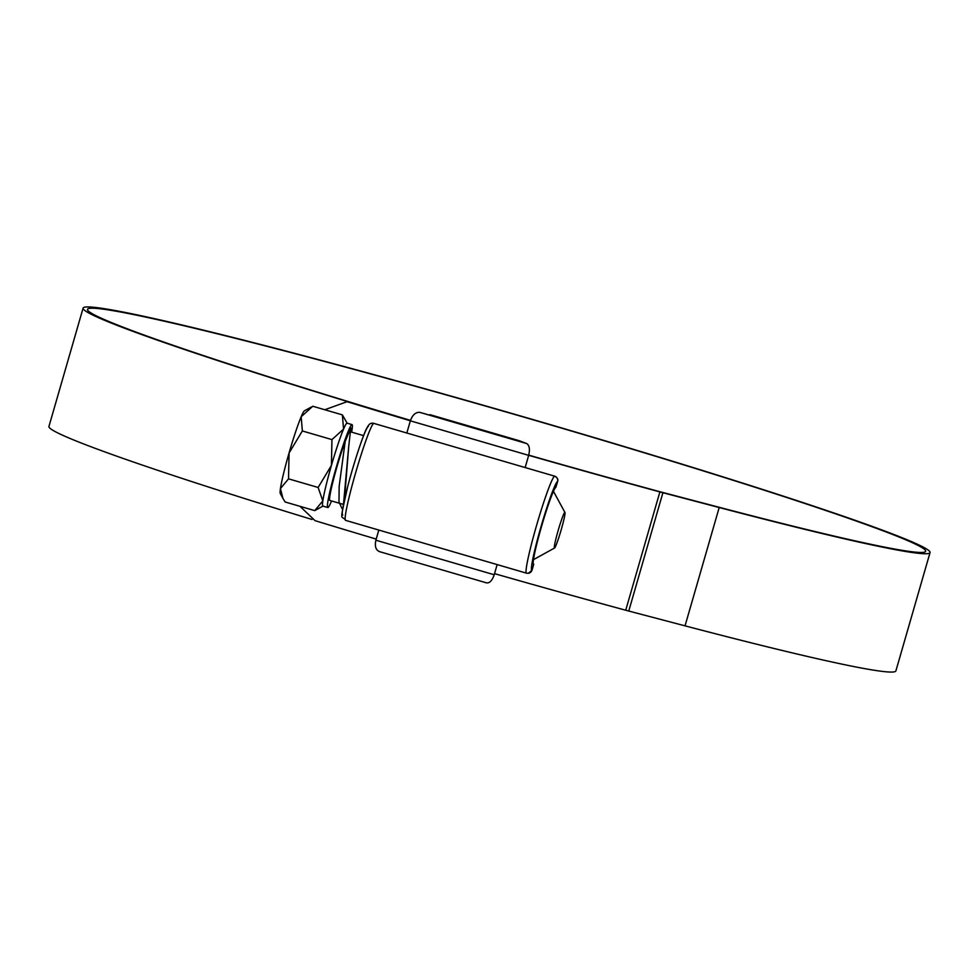 <?xml version="1.0" encoding="UTF-8"?>
<svg xmlns="http://www.w3.org/2000/svg" width="979" height="979" viewBox="0 0 979 979"><rect width="100%" height="100%" fill="white"/><g stroke="black" fill="none" stroke-linecap="round" stroke-linejoin="round"><path stroke-width="1.47" d="M555.876 487.309L557.638 481.46L555.876 487.309A40.163 2.937 106.3 0 0 541.668 526.017A40.163 2.937 106.3 0 0 533.531 564.406A40.163 2.937 106.3 0 0 533.616 564.418L533.176 563.109M554.603 476.149L373.721 423.356A50.529 3.696 106.3 0 0 355.854 472.025A50.529 3.696 106.3 0 0 345.599 520.363L526.494 573.156A50.529 3.696 -73.7 0 1 536.749 524.817A50.529 3.696 -73.7 0 1 554.603 476.149A4.32 4.308 72.1 0 1 557.553 481.497A46.209 3.378 106.3 0 0 541.02 526.69A46.209 3.378 106.3 0 0 531.94 570.219L528.305 573.302A4.32 4.308 -96.6 0 0 531.94 570.219L533.616 564.418M494.211 574.759C492.168 580.645 489.586 583.337 486.453 582.848L379.583 551.654C375.801 550.137 374.565 546.319 375.887 540.224L494.211 574.759L497.148 564.589M379.583 551.654L486.453 582.848M406.848 432.963L410.348 420.823C412.502 414.912 415.647 412.098 419.795 412.355L518.894 440.623M519.335 440.758L526.665 443.548C529.419 445.298 530.092 449.239 528.672 455.357L410.348 420.823M525.172 467.497L528.672 455.357M375.887 540.224L378.812 530.055M410.482 420.383A436.181 17.5 -163.9 0 1 87.498 309.376A436.181 17.5 -163.9 0 1 88.979 308.471A436.181 17.5 -163.9 0 1 526.788 417.96A436.181 17.5 -163.9 0 1 925.657 551.299A436.181 17.5 -163.9 0 1 924.176 552.205A436.181 17.5 -163.9 0 1 716.995 506.718L660.703 491.923A17.279 0.698 -163.9 0 1 658.304 491.287A441.627 17.72 -163.9 0 1 528.733 455.137M410.421 420.566A440.758 17.683 -163.9 0 1 83.105 308.104A440.758 17.683 -163.9 0 1 84.598 307.198A440.758 17.683 -163.9 0 1 526.996 417.837A440.758 17.683 -163.9 0 1 930.05 552.572L895.895 670.896A440.758 17.683 -163.9 0 1 894.402 671.802A440.758 17.683 -163.9 0 1 685.043 625.85L628.763 611.043A21.856 0.881 -163.9 0 1 625.728 610.235A446.204 17.903 -163.9 0 1 494.53 573.645M930.05 552.572A440.758 17.683 -163.9 0 1 928.557 553.478A440.758 17.683 -163.9 0 1 719.198 507.526L662.905 492.718A21.856 0.881 -163.9 0 1 659.883 491.911A446.204 17.903 -163.9 0 1 528.684 455.321M312.02 519.482A440.758 17.683 -163.9 0 1 48.95 426.428L83.105 308.104M410.36 420.774A446.204 17.903 -163.9 0 1 349.209 402.332L346.909 401.757L324.771 409.748M300.002 506.327L315.054 520.657A446.204 17.903 -163.9 0 0 376.205 539.099M410.409 420.591A441.627 17.72 -163.9 0 1 351.057 402.687L349.209 402.332M346.909 401.757L351.057 402.687M344.094 447.929L344.865 442.202A35.844 2.619 106.3 0 0 333.57 479.208A35.844 2.619 106.3 0 0 329.874 500.477L343.494 504.418M344.449 499.975L348.708 446.534L343.445 504.772M564.81 512.372A18.564 1.358 106.3 0 0 558.152 530.532A18.564 1.358 106.3 0 0 554.518 548.02A18.564 1.358 106.3 0 0 554.567 548.007A18.564 1.358 106.3 0 0 560.967 530.581A18.564 1.358 106.3 0 0 564.944 512.445A18.564 1.358 106.3 0 0 564.81 512.372M351.645 432.155A43.186 3.157 106.3 0 0 352.012 424.605A43.186 3.157 106.3 0 0 351.877 424.605A43.186 3.157 106.3 0 0 336.629 466.016A43.186 3.157 106.3 0 0 327.818 507.526A43.186 3.157 106.3 0 0 327.941 507.526A43.186 3.157 106.3 0 0 331.563 500.967M352.012 424.605L347.043 423.161A43.186 3.157 106.3 0 0 346.921 423.161A43.186 3.157 106.3 0 0 343.556 429.108A43.186 3.157 106.3 0 0 331.428 465.404A43.186 3.157 106.3 0 0 322.825 500.918A43.186 3.157 106.3 0 0 322.85 506.082L327.818 507.526M282.796 498.14L280.288 493.526A43.186 3.157 -73.7 0 1 280.447 488.545L288.536 478.841L318.126 487.469L322.825 500.918L314.736 510.622L322.96 506.106M314.736 510.622L285.146 501.994L282.907 498.348L280.447 488.545A43.186 3.157 -73.7 0 1 289.05 453.032L302.352 430.968L331.942 439.595L331.428 465.404L318.126 487.469M302.352 430.968L301.177 416.736L312.79 406.248L342.369 414.876L343.556 429.108L331.942 439.595M347.166 423.197L342.369 414.876M288.536 478.841L289.05 453.032A43.186 3.157 -73.7 0 1 301.177 416.736A43.186 3.157 -73.7 0 1 304.408 410.837L311.518 406.921M348.708 446.534L350.812 427.884L344.865 442.202M345.477 439.302L339.15 486.404L338.991 501.884L341.965 508.505L342.748 508.566M342.785 515.015A46.209 3.378 -73.7 0 1 351.853 471.486A46.209 3.378 -73.7 0 1 368.385 426.306M419.795 412.355L526.665 443.548M373.721 423.356A4.32 4.308 -107.9 0 0 371.2 423.393L374.027 423.393M685.043 625.85L719.198 507.526M625.728 610.235L659.883 491.911M628.763 611.043L662.905 492.718M429.94 414.655L519.115 440.685M533.714 564.345L532.038 570.157M371.2 423.393C369.829 423.442 368.288 425.204 366.562 428.68C363.637 433.697 353.713 463.006 347.765 486.33C338.918 526.396 341.377 513.694 345.599 520.363M528.305 573.302L526.494 573.156M557.638 481.46C558.409 479.514 557.43 477.728 554.689 476.112M350.727 431.886L363.588 435.631M564.944 512.445L553.441 491.311M554.567 548.007L533.506 559.633M341.965 508.505L342.723 508.725"/></g></svg>
